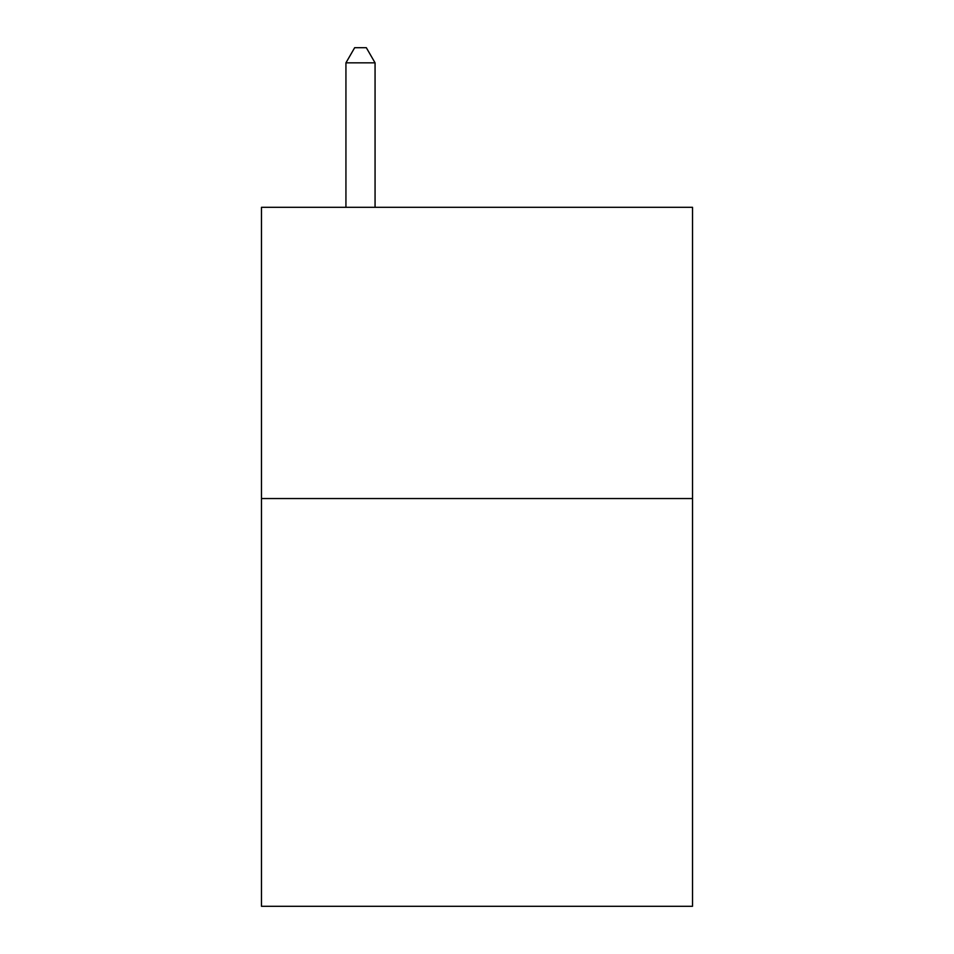 <?xml version="1.0" encoding="UTF-8"?>
<svg xmlns="http://www.w3.org/2000/svg" width="954" height="954" viewBox="0 0 954 954"><rect width="100%" height="100%" fill="white"/><g stroke="black" fill="none" stroke-linecap="round" stroke-linejoin="round"><path stroke-width="1.43" d="M692.521 498.548L692.521 906.3L261.479 906.3L261.479 207.304L692.521 207.304L692.521 498.548L261.479 498.548M375.065 207.304L375.065 62.845L345.932 62.845L345.932 207.304M345.932 62.845L354.673 47.7L366.324 47.7L375.065 62.845"/></g></svg>

